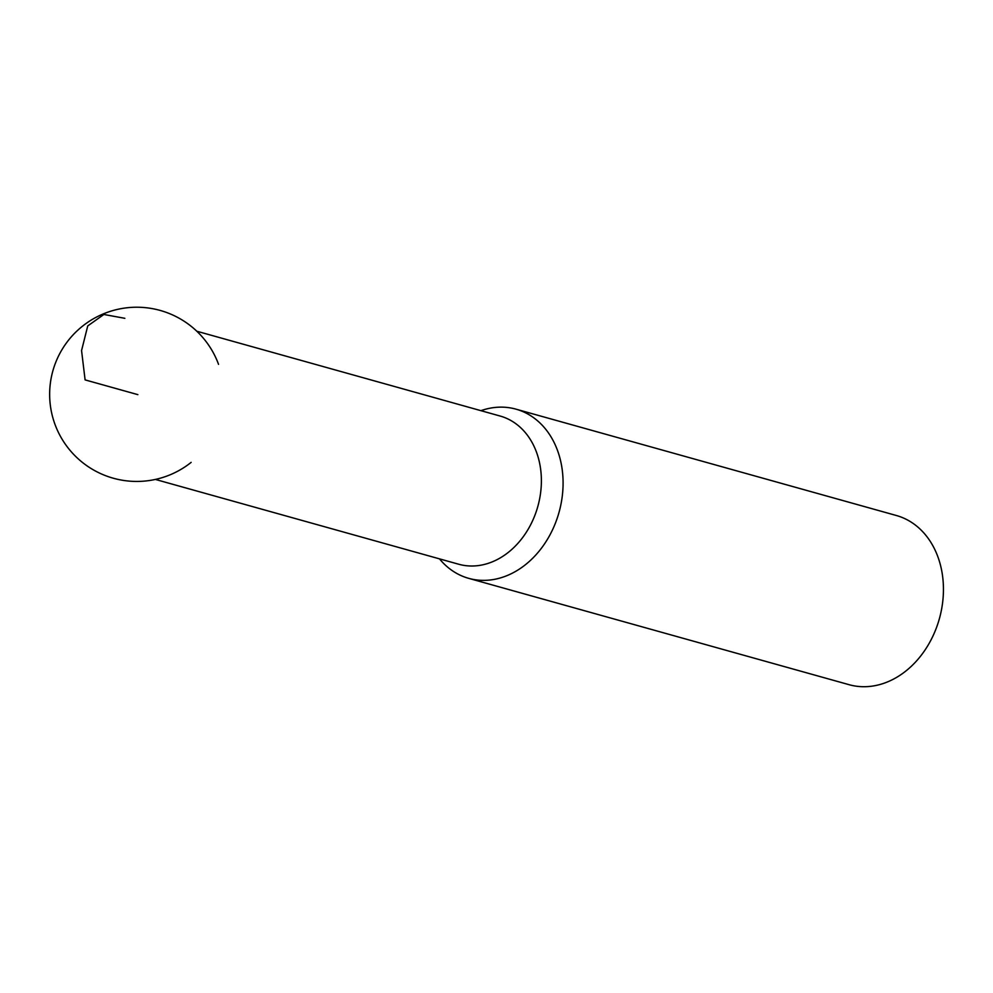 <?xml version="1.0" encoding="UTF-8"?>
<svg xmlns="http://www.w3.org/2000/svg" width="993" height="993" viewBox="0 0 993 993"><rect width="100%" height="100%" fill="white"/><g stroke="black" fill="none" stroke-linecap="round" stroke-linejoin="round"><path stroke-width="1.49" d="M480.91 410.668A87.831 69.212 105.6 0 1 516 409.166L896.369 515.504A87.831 69.212 105.6 0 1 939.378 618.738A87.831 69.212 105.6 0 1 849.065 684.686L468.696 578.348A87.831 69.212 105.6 0 1 439.477 558.86M516 409.166A87.831 69.212 105.6 0 1 563.056 485.565A87.831 69.212 105.6 0 1 512.04 573.321A87.831 69.212 105.6 0 1 468.696 578.348M124.857 318.319L103.88 314.471L87.744 325.915L81.563 350.566L85.1 379.897L137.853 394.643M155.38 479.433L458.716 564.235A76.945 60.635 -74.4 0 0 496.686 559.841A76.945 60.635 -74.4 0 0 541.359 482.97A76.945 60.635 -74.4 0 0 500.149 416.042L196.813 331.228M218.547 364.357A87.111 87.111 0 0 0 97.562 316.544A87.111 87.111 0 0 0 63.44 441.376A87.111 87.111 0 0 0 191.14 462.378"/></g></svg>
